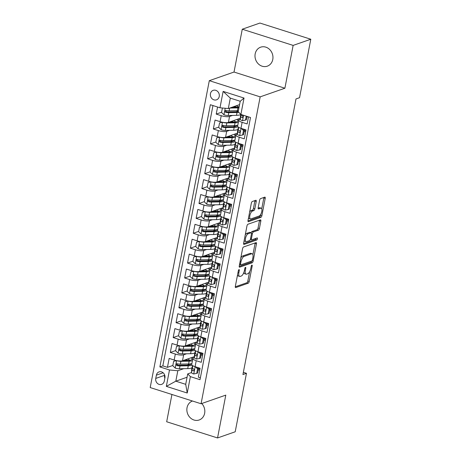 <?xml version="1.0" encoding="UTF-8"?>
<svg xmlns="http://www.w3.org/2000/svg" width="461" height="461" viewBox="0 0 461 461"><rect width="100%" height="100%" fill="white"/><g stroke="black" fill="none" stroke-linecap="round" stroke-linejoin="round"><path stroke-width="0.69" d="M239.005 269.61A1.078 0.426 107.7 0 0 238.325 270.803L235.335 286.339A1.544 0.611 107.7 0 0 235.559 287.572A1.544 0.611 107.7 0 0 235.744 287.56L248.225 283.204A1.544 0.611 107.7 0 0 249.199 281.498L252.19 265.962A1.078 0.426 107.7 0 0 252.034 265.104A1.078 0.426 107.7 0 0 251.902 265.11A1.078 0.426 107.7 0 0 251.222 266.302L250.836 268.314A4.938 1.959 107.7 0 1 247.713 273.765L246.675 274.128A4.938 1.959 107.7 0 1 246.076 274.157A4.938 1.959 107.7 0 1 245.356 270.227L245.742 268.216A1.078 0.426 107.7 0 0 245.586 267.357A1.078 0.426 107.7 0 0 245.454 267.363A1.078 0.426 107.7 0 0 244.774 268.556L244.388 270.567A4.938 1.959 107.7 0 1 241.264 276.018L240.227 276.381A4.938 1.959 107.7 0 1 239.628 276.404A4.938 1.959 107.7 0 1 238.907 272.474L239.294 270.463A1.078 0.426 107.7 0 0 239.138 269.604A1.078 0.426 107.7 0 0 239.005 269.61M255.175 53.874A10.061 8.851 -109.2 0 0 258.189 63.745A10.061 8.851 -109.2 0 0 267.288 66.177A10.061 8.851 -109.2 0 0 272.774 59.475A10.061 8.851 -109.2 0 0 269.76 49.604A10.061 8.851 -109.2 0 0 260.661 47.178A10.061 8.851 -109.2 0 0 255.175 53.874M192.468 401.012A10.061 8.851 -109.2 0 0 187.039 407.691A10.061 8.851 -109.2 0 0 190.053 417.557A10.061 8.851 -109.2 0 0 199.158 419.988A10.061 8.851 -109.2 0 0 204.638 413.287A10.061 8.851 -109.2 0 0 201.728 403.519M210.441 93.687A5.031 4.426 -109.2 0 0 211.945 98.619A5.031 4.426 -109.2 0 0 216.497 99.835A5.031 4.426 -109.2 0 0 219.24 96.487A5.031 4.426 -109.2 0 0 217.736 91.549A5.031 4.426 -109.2 0 0 213.184 90.333A5.031 4.426 -109.2 0 0 210.441 93.687M256.23 201.503A1.544 0.611 107.7 0 0 256.005 200.276A1.544 0.611 107.7 0 0 255.82 200.281L252.317 201.503A1.544 0.611 107.7 0 0 251.343 203.209L248.018 220.467A1.544 0.611 107.7 0 0 248.243 221.695A1.544 0.611 107.7 0 0 248.433 221.683L260.909 217.327A1.544 0.611 107.7 0 0 261.888 215.627L265.208 198.368A1.544 0.611 107.7 0 0 264.983 197.141A1.544 0.611 107.7 0 0 264.798 197.147L260.569 198.628A1.544 0.611 107.7 0 0 259.595 200.328L258.172 207.715A1.544 0.611 107.7 0 0 258.396 208.942A1.544 0.611 107.7 0 0 258.581 208.937L260.678 208.205A4.126 1.637 107.7 0 1 261.18 208.182A4.126 1.637 107.7 0 1 261.652 212.037A4.126 1.637 107.7 0 1 259.174 216.025L250.957 218.894A4.126 1.637 107.7 0 1 250.456 218.917A4.126 1.637 107.7 0 1 249.983 215.056A4.126 1.637 107.7 0 1 252.461 211.069L253.832 210.591A1.544 0.611 107.7 0 0 254.806 208.891L256.23 201.503L254.852 201.065A1.544 0.611 107.7 0 0 254.91 200.598M284.892 88.23L293.138 45.403L310.8 39.237L259.929 23.05L242.267 29.216L234.021 72.043L209.3 80.675L260.171 96.862L284.892 88.23L234.021 72.043M171.93 394.478L166.675 421.763L217.546 437.95L225.792 395.117L201.071 403.75L260.171 96.862M217.546 437.95L235.208 431.784L246.468 373.312L243.362 372.327M310.8 39.237L299.541 97.709L296.008 98.942L242.935 374.545L246.468 373.312M243.558 246.981A1.544 0.611 107.7 0 0 242.584 248.686L239.259 265.939A1.544 0.611 107.7 0 0 239.49 267.173A1.544 0.611 107.7 0 0 239.674 267.161L252.155 262.805A1.544 0.611 107.7 0 0 253.129 261.099L256.449 243.846A1.544 0.611 107.7 0 0 256.224 242.619A1.544 0.611 107.7 0 0 256.039 242.624L243.558 246.981M243.639 243.201L246.963 225.948A1.544 0.611 107.7 0 1 247.937 224.242L260.419 219.885A1.544 0.611 107.7 0 1 260.603 219.88A1.544 0.611 107.7 0 1 260.828 221.107L259.41 228.495A1.544 0.611 107.7 0 1 258.431 230.195L253.371 231.964A1.544 0.611 107.7 0 0 252.398 233.669L251.452 238.568A1.544 0.611 107.7 0 0 251.677 239.795A1.544 0.611 107.7 0 0 251.867 239.789L257.134 237.945A1.078 0.426 107.7 0 1 257.267 237.939A1.078 0.426 107.7 0 1 257.388 238.954A1.078 0.426 107.7 0 1 256.742 239.997L244.053 244.422A1.544 0.611 107.7 0 1 243.863 244.434A1.544 0.611 107.7 0 1 243.639 243.201M217.569 107.021L216.209 114.092L221.608 112.207M226.276 110.582L225.919 110.703M232.517 115.417L229.549 116.454A6.287 1.648 -169.1 0 1 221.228 115.694L220.081 121.652L215.062 120.056L213.339 128.994L218.739 127.109M223.406 125.478L223.049 125.599M229.647 130.319L226.685 131.35A6.287 1.648 -169.1 0 1 218.358 130.59L217.212 136.548L212.193 134.952L210.47 143.89L215.875 142.005M220.537 140.375L220.185 140.501M226.783 145.215L223.816 146.252A6.287 1.648 -169.1 0 1 215.489 145.486L214.342 151.444L209.323 149.848L207.6 158.786L213.005 156.901M217.673 155.271L217.315 155.397M223.913 160.111L220.946 161.148A6.287 1.648 -169.1 0 1 212.619 160.382L211.472 166.34L206.453 164.744L204.736 173.682L210.135 171.797M214.803 170.172L214.446 170.293M221.044 175.007L218.076 176.044A6.287 1.648 -169.1 0 1 209.749 175.284L208.603 181.242L203.583 179.646L201.866 188.584L207.266 186.693M211.933 185.068L211.576 185.189M218.174 189.909L215.206 190.94A6.287 1.648 -169.1 0 1 206.885 190.18L205.733 196.138L200.719 194.542L198.996 203.48L204.396 201.595M209.064 199.965L208.706 200.091M215.304 204.805L212.337 205.842A6.287 1.648 -169.1 0 1 204.016 205.076L202.869 211.034L197.85 209.438L196.127 218.376L201.526 216.491M206.194 214.861L205.837 214.987M212.435 219.701L209.473 220.738A6.287 1.648 -169.1 0 1 201.146 219.972L199.999 225.93L194.98 224.334L193.257 233.272L198.662 231.387M203.324 229.762L202.967 229.883M209.571 234.597L206.603 235.634A6.287 1.648 -169.1 0 1 198.276 234.874L197.129 240.832L192.11 239.23L190.387 248.174L195.792 246.283M200.46 244.658L200.103 244.779M206.701 249.499L203.733 250.53A6.287 1.648 -169.1 0 1 195.406 249.77L194.26 255.728L189.24 254.132L187.523 263.07L192.923 261.185M197.59 259.555L197.233 259.681M203.831 264.395L200.863 265.432A6.287 1.648 -169.1 0 1 192.537 264.666L191.39 270.624L186.371 269.028L184.654 277.966L190.053 276.081M194.721 274.451L194.363 274.577M200.961 279.291L197.994 280.328A6.287 1.648 -169.1 0 1 189.673 279.562L188.52 285.52L183.507 283.924L181.784 292.862L187.183 290.977M191.851 289.352L191.494 289.473M198.092 294.187L195.124 295.224A6.287 1.648 -169.1 0 1 186.803 294.458L185.656 300.422L180.637 298.82L178.914 307.764L184.314 305.873M188.981 304.248L188.624 304.369M195.222 309.089L192.26 310.12A6.287 1.648 -169.1 0 1 183.933 309.36L182.787 315.318L177.767 313.722L176.044 322.66L181.45 320.775M186.111 319.145L185.754 319.271M192.358 323.985L189.39 325.022A6.287 1.648 -169.1 0 1 181.064 324.256L179.917 330.214L174.898 328.618L173.175 337.556L178.58 335.671M183.248 334.041L182.89 334.167M189.488 338.881L186.521 339.918A6.287 1.648 -169.1 0 1 178.194 339.152L177.047 345.11L172.028 343.514L170.311 352.452L175.324 354.048A6.287 1.648 10.9 0 0 183.651 354.814L186.619 353.777M180.378 348.942L180.02 349.063M175.71 350.567L170.311 352.452M200.374 377.83L198.374 377.196L200.097 368.258L195.078 366.662A6.287 1.648 10.9 0 1 191.73 364.484L192.877 358.525A6.287 1.648 10.9 0 0 196.225 360.704L201.244 362.3L202.967 353.357L197.948 351.76A6.287 1.648 10.9 0 1 194.594 349.588L195.746 343.629A6.287 1.648 -169.1 0 1 196.421 343.065L197.256 342.777M195.746 343.629A6.287 1.648 -169.1 0 0 199.094 345.802L204.114 347.398L205.831 338.46L200.817 336.864A6.287 1.648 10.9 0 1 197.464 334.692L198.61 328.733A6.287 1.648 -169.1 0 1 199.29 328.169L200.126 327.875L200.218 325.149A12.026 3.152 -169.1 0 1 200.23 325.017L200.777 322.187A12.026 3.152 10.9 0 0 200.76 322.314L200.673 325.068A4.166 1.095 10.9 0 0 201.883 326.083L202.31 326.1M198.61 328.733A6.287 1.648 -169.1 0 0 201.964 330.906L206.977 332.502L208.7 323.564L203.681 321.968A6.287 1.648 10.9 0 1 200.333 319.79L201.48 313.832A6.287 1.648 -169.1 0 1 202.154 313.273L202.996 312.979L203.082 310.247A12.026 3.152 -169.1 0 1 203.099 310.12L203.641 307.285A12.026 3.152 10.9 0 0 203.629 307.418L203.537 310.172A4.166 1.095 10.9 0 0 204.753 311.187L205.174 311.204M201.48 313.832A6.287 1.648 -169.1 0 0 204.828 316.01L209.847 317.606L211.57 308.668L206.551 307.072A6.287 1.648 10.9 0 1 203.203 304.894L204.35 298.935A6.287 1.648 -169.1 0 1 205.024 298.376L205.865 298.083L205.952 295.351A12.026 3.152 -169.1 0 1 205.969 295.219L206.511 292.389A12.026 3.152 10.9 0 0 206.499 292.522L206.407 295.276A4.166 1.095 10.9 0 0 207.617 296.29L208.044 296.308M204.35 298.935A6.287 1.648 -169.1 0 0 207.698 301.114L212.717 302.71L214.44 293.772L209.421 292.17A6.287 1.648 10.9 0 1 206.073 289.998L207.22 284.039A6.287 1.648 -169.1 0 1 207.894 283.475L208.735 283.187M207.22 284.039A6.287 1.648 -169.1 0 0 210.568 286.212L215.587 287.808L217.31 278.87L212.291 277.274A6.287 1.648 10.9 0 1 208.942 275.102L210.089 269.143A6.287 1.648 -169.1 0 1 210.763 268.579L211.599 268.285M210.089 269.143A6.287 1.648 -169.1 0 0 213.437 271.316L218.456 272.912L220.179 263.974L215.16 262.378A6.287 1.648 10.9 0 1 211.806 260.2L212.959 254.242A6.287 1.648 -169.1 0 1 213.633 253.683L214.469 253.389M212.959 254.242A6.287 1.648 -169.1 0 0 216.307 256.42L221.326 258.016L223.043 249.078L218.03 247.482A6.287 1.648 10.9 0 1 214.676 245.304L215.823 239.345A6.287 1.648 -169.1 0 1 216.503 238.786L217.338 238.493M215.823 239.345A6.287 1.648 -169.1 0 0 219.177 241.524L224.196 243.12L225.913 234.182L220.894 232.58A6.287 1.648 10.9 0 1 217.546 230.408L218.693 224.449A6.287 1.648 -169.1 0 1 219.367 223.885L220.208 223.597M218.693 224.449A6.287 1.648 -169.1 0 0 222.046 226.622L227.06 228.218L228.783 219.28L223.764 217.684A6.287 1.648 10.9 0 1 220.416 215.512L221.562 209.553A6.287 1.648 -169.1 0 1 222.237 208.989L223.078 208.695M221.562 209.553A6.287 1.648 -169.1 0 0 224.91 211.726L229.93 213.322L231.653 204.384L226.633 202.788A6.287 1.648 10.9 0 1 223.285 200.61L224.432 194.651A6.287 1.648 -169.1 0 1 225.106 194.093L225.948 193.799M224.432 194.651A6.287 1.648 -169.1 0 0 227.78 196.83L232.799 198.426L234.522 189.488L229.503 187.892A6.287 1.648 10.9 0 1 226.155 185.714L227.302 179.755A6.287 1.648 -169.1 0 1 227.976 179.196L228.812 178.903M227.302 179.755A6.287 1.648 -169.1 0 0 230.65 181.934L235.669 183.53L237.392 174.592L232.373 172.99A6.287 1.648 10.9 0 1 229.019 170.818L230.172 164.859A6.287 1.648 -169.1 0 1 230.846 164.3L231.681 164.007M230.172 164.859A6.287 1.648 -169.1 0 0 233.52 167.032L238.539 168.628L240.256 159.69L235.243 158.094A6.287 1.648 10.9 0 1 231.889 155.922L233.036 149.963A6.287 1.648 -169.1 0 1 233.715 149.399L234.551 149.11M233.036 149.963A6.287 1.648 -169.1 0 0 236.389 152.136L241.408 153.732L243.126 144.794L238.107 143.198A6.287 1.648 10.9 0 1 234.758 141.02L235.905 135.061A6.287 1.648 -169.1 0 1 236.585 134.503L237.421 134.209M235.905 135.061A6.287 1.648 -169.1 0 0 239.259 137.24L244.272 138.836L245.995 129.898L240.976 128.302A6.287 1.648 10.9 0 1 237.628 126.124L238.775 120.165A6.287 1.648 -169.1 0 1 239.449 119.606L240.29 119.313M220.081 121.652A6.287 1.648 10.9 0 0 228.402 122.413L240.325 118.252M217.212 136.548A6.287 1.648 10.9 0 0 225.538 137.309L237.455 133.148M214.342 151.444A6.287 1.648 10.9 0 0 222.669 152.211L234.586 148.05M211.472 166.34A6.287 1.648 10.9 0 0 219.799 167.107L231.716 162.946M208.603 181.242A6.287 1.648 10.9 0 0 216.929 182.003L228.846 177.842M205.733 196.138A6.287 1.648 10.9 0 0 214.06 196.899L225.982 192.738M202.869 211.034A6.287 1.648 10.9 0 0 211.19 211.801L223.112 207.64M199.999 225.93A6.287 1.648 10.9 0 0 208.32 226.697L220.243 222.536M197.129 240.832A6.287 1.648 10.9 0 0 205.456 241.593L217.373 237.432M194.26 255.728A6.287 1.648 10.9 0 0 202.586 256.489L214.503 252.328M191.39 270.624A6.287 1.648 10.9 0 0 199.717 271.391L211.634 267.23M188.52 285.52A6.287 1.648 10.9 0 0 196.847 286.287L208.77 282.126M185.656 300.422A6.287 1.648 10.9 0 0 193.977 301.183L205.9 297.022M182.787 315.318A6.287 1.648 10.9 0 0 191.108 316.079L203.03 311.918M179.917 330.214A6.287 1.648 10.9 0 0 188.244 330.981L200.16 326.82M177.047 345.11A6.287 1.648 10.9 0 0 185.374 345.877L197.291 341.716M164.277 381.132L164.911 377.853A4.875 4.287 -109.2 0 0 163.453 373.076A4.875 4.287 -109.2 0 0 159.045 371.894A4.875 4.287 -109.2 0 0 156.388 375.145L155.755 378.418A4.875 4.287 -109.2 0 0 157.213 383.2A4.875 4.287 -109.2 0 0 161.621 384.376A4.875 4.287 -109.2 0 0 164.277 381.132M209.3 80.675L150.2 387.563L201.071 403.75M219.983 107.788L223.136 91.399L244.036 98.049L240.878 114.437L238.204 111.7L240.216 101.276L230.316 98.124L228.304 108.554L219.983 107.788L210.36 104.728L159.869 366.921L169.492 369.981L177.813 370.748L183.749 368.679M240.878 114.437L250.502 117.503L200.011 379.697L190.387 376.631L187.235 393.02L166.335 386.37L169.492 369.981M247.874 116.668L246.935 116.996M245.725 131.31L244.065 131.892M242.855 146.212L241.195 146.788M239.985 161.108L238.325 161.684M237.115 176.004L235.462 176.58M234.246 190.9L232.592 191.482M231.382 205.802L229.722 206.378M228.512 220.698L226.852 221.274M225.642 235.594L223.983 236.17M222.772 250.49L221.113 251.072M219.903 265.392L218.249 265.968M217.033 280.288L215.379 280.864M214.169 295.184L212.509 295.76M211.299 310.08L209.64 310.662M208.43 324.976L206.77 325.558M205.56 339.878L203.9 340.454M212.965 105.557L162.831 365.884L167.441 367.354L169.158 358.41L174.177 360.012A6.287 1.648 10.9 0 0 182.504 360.773L194.421 356.612M202.69 354.774L201.036 355.35M194.386 357.673L193.551 357.967A6.287 1.648 10.9 0 0 192.877 358.525M238.775 120.165A6.287 1.648 -169.1 0 0 242.123 122.344L247.142 123.94L248.508 116.864M178.194 339.152L173.175 337.556M181.064 324.256L176.044 322.66M183.933 309.36L178.914 307.764M186.803 294.458L181.784 292.862M189.673 279.562L184.654 277.966M192.537 264.666L187.523 263.07M195.406 249.77L190.387 248.174M198.276 234.874L193.257 233.272M201.146 219.972L196.127 218.376M204.016 205.076L198.996 203.48M206.885 190.18L201.866 188.584M209.749 175.284L204.736 173.682M212.619 160.382L207.6 158.786M215.489 145.486L210.47 143.89M218.358 130.59L213.339 128.994M221.228 115.694L216.209 114.092M228.304 108.554L239.57 104.618M177.813 370.748L175.808 381.178L185.708 384.324L187.713 373.9L190.387 376.631M187.068 377.242L175.808 381.178L166.335 386.37M199.82 369.67L198.167 370.252M191.522 372.569L187.713 373.9M293.138 45.403L242.267 29.216M186.538 359.989L186.67 359.321M177.508 363.838L177.151 363.96M172.84 365.464L167.441 367.354M162.831 365.884L159.869 366.921M189.408 345.093L189.534 344.425M192.277 330.191L192.404 329.523M195.147 315.295L195.274 314.627M198.017 300.399L198.144 299.731M200.881 285.503L201.013 284.835M203.75 270.601L203.883 269.933M206.62 255.705L206.747 255.037M209.49 240.809L209.617 240.141M212.36 225.913L212.486 225.245M215.229 211.011L215.356 210.343M218.093 196.115L218.226 195.447M220.963 181.219L221.096 180.551M223.833 166.323L223.96 165.655M226.703 151.421L226.829 150.753M229.572 136.525L229.699 135.857M232.442 121.629L232.569 120.961M235.306 106.733L235.438 106.065M185.708 384.324L187.235 393.02M223.136 91.399L230.316 98.124M244.036 98.049L240.216 101.276M164.658 374.972L164.583 375.335A4.875 4.287 -109.2 0 0 164.842 378.216M237.513 275.015A4.938 1.959 107.7 0 0 238.256 275.972L239.628 276.404M243.875 272.399A4.938 1.959 107.7 0 0 244.705 273.719L246.076 274.157M235.277 286.805L246.848 282.766A1.544 0.611 107.7 0 0 247.828 281.066L249.626 271.708M252.893 254.731L255.077 243.408A1.544 0.611 107.7 0 0 255.129 242.941M239.207 266.406L250.778 262.367A1.544 0.611 107.7 0 0 251.648 261.07M240.544 263.992A1.078 0.426 107.7 0 0 240.7 264.856A1.078 0.426 107.7 0 0 240.832 264.85L251.787 261.024A1.078 0.426 107.7 0 0 252.467 259.831L252.876 257.711A4.938 1.959 107.7 0 0 252.155 253.781A4.938 1.959 107.7 0 0 251.556 253.809L244.071 256.42A4.938 1.959 107.7 0 0 240.947 261.877L240.544 263.992L239.691 263.721M252.155 253.781L250.778 253.343A4.938 1.959 107.7 0 0 250.185 253.371L251.556 253.809M240.78 258.045A4.938 1.959 107.7 0 1 242.693 255.982L250.185 253.371M251.147 232.759A1.544 0.611 107.7 0 1 251.994 231.526L257.059 229.762A1.544 0.611 107.7 0 0 258.033 228.057L259.457 220.669A1.544 0.611 107.7 0 0 259.508 220.202M243.587 243.667L255.365 239.559A1.078 0.426 107.7 0 0 256.057 238.325M248.122 233.796A4.126 1.637 107.7 0 0 245.638 237.784A4.126 1.637 107.7 0 0 246.116 241.645A4.126 1.637 107.7 0 0 246.612 241.622L249.505 240.607A1.544 0.611 107.7 0 0 250.484 238.907L251.424 234.009A1.544 0.611 107.7 0 0 251.199 232.776A1.544 0.611 107.7 0 0 251.015 232.788L248.122 233.796L246.744 233.358A4.126 1.637 107.7 0 0 245.235 234.926M244.157 240.521A4.126 1.637 107.7 0 0 244.739 241.207L246.116 241.645M251.199 232.776L249.827 232.338A1.544 0.611 107.7 0 0 249.637 232.35L251.015 232.788M246.744 233.358L249.637 232.35M249.626 212.118A4.126 1.637 107.7 0 1 251.089 210.631L252.455 210.153A1.544 0.611 107.7 0 0 253.435 208.453L254.852 201.065M248.519 217.851A4.126 1.637 107.7 0 0 249.084 218.479L250.456 218.917M261.18 208.182L259.802 207.744A4.126 1.637 107.7 0 0 259.307 207.767L260.678 208.205M258.114 208.182L259.307 207.767M261.739 208.804L263.836 197.93A1.544 0.611 107.7 0 0 263.888 197.469M247.966 220.928L259.537 216.889A1.544 0.611 107.7 0 0 260.511 215.189L260.632 214.544M176.713 360.646L173.647 361.268L172.789 365.74L175.249 368.103A4.166 1.095 10.9 0 0 179.467 368.76L187.719 368.598A12.026 3.152 10.9 0 0 192.001 367.763M189.206 364.922A9.981 2.616 10.9 0 0 187.42 364.006M176.684 360.658A4.166 1.095 10.9 0 0 180.902 361.309L189.154 361.153A12.026 3.152 10.9 0 0 192.45 360.744M193.205 358.122A12.026 3.152 10.9 0 0 192.185 357.396M183.017 360.594L187.967 360.502A9.981 2.616 10.9 0 0 191.983 359.2A9.981 2.616 10.9 0 0 191.079 357.782M173.647 361.268L176.384 360.583M185.777 359.632A2.91 0.761 10.9 0 0 186.861 360.099A12.026 3.152 10.9 0 1 188.019 360.496M185.892 360.542L185.916 360.41A4.95 1.297 -169.1 0 1 184.78 359.978M191.903 363.573A12.026 3.152 -169.1 0 1 188.607 363.983L180.36 364.138A4.166 1.095 -169.1 0 1 177.26 363.781C175.969 364.081 175.854 364.68 176.915 365.573A4.166 1.095 10.9 0 0 180.015 365.93L188.261 365.769A12.026 3.152 10.9 0 0 192.064 365.181M185.916 360.41A9.981 2.616 -169.1 0 1 186.279 360.531M191.102 363.758A9.981 2.616 -169.1 0 1 191.096 363.821A9.981 2.616 -169.1 0 1 187.08 365.118L178.828 365.273A2.121 0.559 -169.1 0 1 177.929 365.216L177.087 364.299M190.093 360.306A9.981 2.616 10.9 0 0 187.46 359.044M177.26 363.781L176.719 363.81M196.709 373.352L197.631 373.03L198.489 368.564L197.573 368.881L196.709 373.352L193.672 373.969A4.166 1.095 -169.1 0 1 191.517 372.592L191.609 369.837A12.026 3.152 -169.1 0 1 191.626 369.71L192.168 366.875A12.026 3.152 10.9 0 0 192.156 367.008L192.064 369.762A4.166 1.095 10.9 0 0 193.274 370.777L193.701 370.794M194.156 370.304A2.121 0.559 -169.1 0 1 194.075 370.125L194.093 369.48A9.981 2.616 -169.1 0 1 194.098 369.492M198.443 368.8A9.981 2.616 -169.1 0 1 199.976 368.875M197.573 368.881L195.343 366.743M197.216 367.342L198.489 368.564M192.462 366.362A12.026 3.152 10.9 0 0 192.168 366.875M194.058 370.506L193.274 370.777C194.335 370.558 194.45 369.964 193.62 368.99A4.166 1.095 -169.1 0 1 192.41 367.976L192.491 365.515M179.583 345.75L176.517 346.372L175.658 350.844L178.119 353.207A4.166 1.095 10.9 0 0 182.337 353.858L190.589 353.702A12.026 3.152 10.9 0 0 194.865 352.867M192.07 350.026A9.981 2.616 10.9 0 0 190.289 349.11M179.554 345.756A4.166 1.095 10.9 0 0 183.772 346.413L192.024 346.257A12.026 3.152 10.9 0 0 195.314 345.848M196.069 343.226A12.026 3.152 10.9 0 0 195.055 342.494M185.887 345.698L190.837 345.6A9.981 2.616 10.9 0 0 194.853 344.304A9.981 2.616 10.9 0 0 193.948 342.886M176.517 346.372L179.254 345.687M188.647 344.736A2.91 0.761 10.9 0 0 189.73 345.203A12.026 3.152 10.9 0 1 190.889 345.6M188.762 345.641L188.785 345.514A4.95 1.297 -169.1 0 1 187.644 345.082M194.773 348.677A12.026 3.152 -169.1 0 1 191.476 349.086L183.224 349.242A4.166 1.095 -169.1 0 1 180.13 348.885C178.839 349.184 178.724 349.778 179.784 350.671A4.166 1.095 10.9 0 0 182.884 351.028L191.131 350.873A12.026 3.152 10.9 0 0 194.934 350.285M188.785 345.514A9.981 2.616 -169.1 0 1 189.148 345.635M193.972 348.862A9.981 2.616 -169.1 0 1 193.966 348.925A9.981 2.616 -169.1 0 1 189.949 350.222L181.697 350.377A2.121 0.559 -169.1 0 1 180.798 350.32L179.957 349.403M192.963 345.41A9.981 2.616 10.9 0 0 190.33 344.148M180.13 348.885L179.588 348.908M182.447 330.854L179.387 331.476L178.528 335.942L180.989 338.311A4.166 1.095 10.9 0 0 185.207 338.962L193.453 338.806A12.026 3.152 10.9 0 0 197.734 337.971M194.94 335.13A9.981 2.616 10.9 0 0 193.159 334.208M182.423 330.86A4.166 1.095 10.9 0 0 186.642 331.517L194.888 331.355A12.026 3.152 10.9 0 0 198.184 330.946M198.939 328.33A12.026 3.152 10.9 0 0 197.925 327.598M188.756 330.802L193.706 330.704A9.981 2.616 10.9 0 0 197.723 329.408A9.981 2.616 10.9 0 0 196.818 327.984M179.387 331.476L182.124 330.785M191.517 329.834A2.91 0.761 10.9 0 0 192.6 330.307A12.026 3.152 10.9 0 1 193.758 330.704M191.626 330.744L191.655 330.618A4.95 1.297 -169.1 0 1 190.514 330.185M197.642 333.776A12.026 3.152 -169.1 0 1 194.346 334.19L186.094 334.346A4.166 1.095 -169.1 0 1 182.994 333.989C181.709 334.288 181.594 334.882 182.654 335.775A4.166 1.095 10.9 0 0 185.754 336.132L194 335.977A12.026 3.152 10.9 0 0 197.804 335.389M191.655 330.618A9.981 2.616 -169.1 0 1 192.018 330.739M196.841 333.966A9.981 2.616 -169.1 0 1 196.835 334.023A9.981 2.616 -169.1 0 1 192.819 335.326L184.567 335.481A2.121 0.559 -169.1 0 1 183.668 335.424L182.827 334.507M195.833 330.508A9.981 2.616 10.9 0 0 193.199 329.246M182.994 333.989L182.458 334.012M185.316 315.952L182.256 316.58L181.392 321.046L183.858 323.409A4.166 1.095 10.9 0 0 188.076 324.066L196.323 323.91A12.026 3.152 10.9 0 0 200.604 323.069M197.809 320.234A9.981 2.616 10.9 0 0 196.029 319.312M185.293 315.964A4.166 1.095 10.9 0 0 189.511 316.615L197.757 316.459A12.026 3.152 10.9 0 0 201.054 316.05M201.809 313.434A12.026 3.152 10.9 0 0 200.794 312.702M191.626 315.9L196.576 315.808A9.981 2.616 10.9 0 0 200.593 314.511A9.981 2.616 10.9 0 0 199.682 313.088M182.256 316.58L184.994 315.889M194.386 314.938A2.91 0.761 10.9 0 0 195.47 315.405A12.026 3.152 10.9 0 1 196.628 315.808M194.496 315.848L194.525 315.722A4.95 1.297 -169.1 0 1 193.384 315.289M200.512 318.879A12.026 3.152 -169.1 0 1 197.216 319.289L188.964 319.45A4.166 1.095 -169.1 0 1 185.864 319.093C184.573 319.387 184.463 319.986 185.524 320.879A4.166 1.095 10.9 0 0 188.618 321.236L196.87 321.081A12.026 3.152 10.9 0 0 200.673 320.487M194.525 315.722A9.981 2.616 -169.1 0 1 194.888 315.843M199.711 319.07A9.981 2.616 -169.1 0 1 199.699 319.127A9.981 2.616 -169.1 0 1 195.683 320.424L187.437 320.585A2.121 0.559 -169.1 0 1 186.538 320.522L185.691 319.606M198.697 315.612A9.981 2.616 10.9 0 0 196.069 314.35M185.864 319.093L185.322 319.116M203.923 301.154A12.026 3.152 10.9 0 1 200.627 301.563L192.381 301.719A4.166 1.095 10.9 0 1 188.163 301.068L185.126 301.678L184.262 306.15L186.728 308.513A4.166 1.095 10.9 0 0 190.946 309.17L199.192 309.008A12.026 3.152 10.9 0 0 203.474 308.173M200.679 305.332A9.981 2.616 10.9 0 0 198.898 304.416M204.678 298.532A12.026 3.152 10.9 0 0 203.658 297.806M194.49 301.004L199.446 300.912A9.981 2.616 10.9 0 0 203.462 299.61A9.981 2.616 10.9 0 0 202.552 298.192M185.126 301.678L187.863 300.993M197.256 300.042A2.91 0.761 10.9 0 0 198.339 300.509A12.026 3.152 10.9 0 1 199.498 300.912M197.366 300.952L197.389 300.82A4.95 1.297 -169.1 0 1 196.253 300.388M203.376 303.983A12.026 3.152 -169.1 0 1 200.08 304.393L191.834 304.548A4.166 1.095 -169.1 0 1 188.733 304.191C187.443 304.49 187.327 305.09 188.388 305.983A4.166 1.095 10.9 0 0 191.488 306.34L199.74 306.179A12.026 3.152 10.9 0 0 203.543 305.591M197.389 300.82A9.981 2.616 -169.1 0 1 197.757 300.941M202.581 304.168A9.981 2.616 -169.1 0 1 202.569 304.231A9.981 2.616 -169.1 0 1 198.553 305.528L190.307 305.683A2.121 0.559 -169.1 0 1 189.408 305.626L188.561 304.709M201.566 300.716A9.981 2.616 10.9 0 0 198.933 299.454M188.733 304.191L188.192 304.22M199.578 358.456L200.5 358.134L201.359 353.662L200.443 353.985L199.578 358.456L196.542 359.067A4.166 1.095 -169.1 0 1 194.386 357.696L194.479 354.941A12.026 3.152 -169.1 0 1 194.49 354.809L195.038 351.979A12.026 3.152 10.9 0 0 195.02 352.112L194.934 354.866A4.166 1.095 10.9 0 0 196.144 355.88L196.57 355.898M196.962 354.595A9.981 2.616 -169.1 0 1 196.968 354.59L196.945 355.229A2.121 0.559 -169.1 0 0 197.026 355.408M201.313 353.898A9.981 2.616 -169.1 0 1 202.846 353.973M200.443 353.985L198.213 351.847M200.086 352.446L201.359 353.662M195.331 351.466A12.026 3.152 10.9 0 0 195.038 351.979M196.928 355.604L196.144 355.88C197.204 355.662 197.32 355.068 196.49 354.094A4.166 1.095 -169.1 0 1 195.28 353.08L195.36 350.619M202.448 343.554L203.364 343.238L204.229 338.766L203.307 339.089L202.448 343.554L199.411 344.171A4.166 1.095 -169.1 0 1 197.256 342.8L197.348 340.045A12.026 3.152 -169.1 0 1 197.36 339.913L197.907 337.083A12.026 3.152 10.9 0 0 197.89 337.216L197.804 339.964A4.166 1.095 10.9 0 0 199.014 340.984L199.44 341.002M199.832 339.699A9.981 2.616 -169.1 0 1 199.838 339.694L199.809 340.333A2.121 0.559 -169.1 0 0 199.895 340.512M204.183 339.002A9.981 2.616 -169.1 0 1 205.715 339.077M203.307 339.089L201.082 336.951M202.955 337.544L204.229 338.766M198.201 336.57A12.026 3.152 10.9 0 0 197.907 337.083M199.797 340.708L199.014 340.984C200.074 340.765 200.183 340.172 199.359 339.192A4.166 1.095 -169.1 0 1 198.144 338.178L198.224 335.723M205.318 328.658L206.234 328.341L207.098 323.87L206.176 324.192L205.318 328.658L202.281 329.275A4.166 1.095 -169.1 0 1 200.126 327.898L200.673 325.068M202.702 324.798A9.981 2.616 -169.1 0 1 202.707 324.798L202.679 325.431A2.121 0.559 -169.1 0 0 202.765 325.61M207.052 324.106A9.981 2.616 -169.1 0 1 208.585 324.181M206.176 324.192L203.952 322.055M205.825 322.648L207.098 323.87M201.065 321.674A12.026 3.152 10.9 0 0 200.777 322.187M202.667 325.812L201.883 326.083C202.938 325.869 203.053 325.27 202.223 324.296A4.166 1.095 -169.1 0 1 201.013 323.282L201.094 320.821M208.188 313.762L209.104 313.44L209.962 308.974L209.046 309.291L208.188 313.762L205.151 314.379A4.166 1.095 -169.1 0 1 202.996 313.002L203.537 310.172M209.922 309.21A9.981 2.616 -169.1 0 1 211.449 309.285M209.046 309.291L206.822 307.153M208.695 307.752L209.962 308.974M203.935 306.778A12.026 3.152 10.9 0 0 203.641 307.285M205.537 310.916L204.753 311.187C205.808 310.968 205.923 310.374 205.093 309.4A4.166 1.095 -169.1 0 1 203.883 308.386L203.964 305.925M205.629 310.714A2.121 0.559 -169.1 0 1 205.548 310.535L205.571 309.89M191.056 286.16L187.99 286.782L187.131 291.254L189.598 293.617A4.166 1.095 10.9 0 0 193.81 294.274L202.062 294.112A12.026 3.152 10.9 0 0 206.344 293.277M203.549 290.436A9.981 2.616 10.9 0 0 201.768 289.52M191.027 286.166A4.166 1.095 10.9 0 0 195.245 286.823L203.497 286.667A12.026 3.152 10.9 0 0 206.793 286.258M207.548 283.636A12.026 3.152 10.9 0 0 206.528 282.904M197.36 286.108L202.31 286.01A9.981 2.616 10.9 0 0 206.326 284.714A9.981 2.616 10.9 0 0 205.422 283.296M187.99 286.782L190.727 286.097M200.12 285.146A2.91 0.761 10.9 0 0 201.203 285.613A12.026 3.152 10.9 0 1 202.367 286.01M200.235 286.05L200.258 285.924A4.95 1.297 -169.1 0 1 199.123 285.492M206.246 289.087A12.026 3.152 -169.1 0 1 202.949 289.496L194.703 289.652A4.166 1.095 -169.1 0 1 191.603 289.295C190.312 289.594 190.197 290.188 191.257 291.081A4.166 1.095 10.9 0 0 194.358 291.438L202.61 291.283A12.026 3.152 10.9 0 0 206.407 290.695M200.258 285.924A9.981 2.616 -169.1 0 1 200.627 286.045M205.45 289.272A9.981 2.616 -169.1 0 1 205.439 289.335A9.981 2.616 -169.1 0 1 201.422 290.632L193.171 290.787A2.121 0.559 -169.1 0 1 192.277 290.73L191.43 289.813M204.436 285.82A9.981 2.616 10.9 0 0 201.803 284.558M191.603 289.295L191.061 289.318M211.057 298.866L211.974 298.544L212.832 294.078L211.916 294.395L211.057 298.866L208.02 299.477A4.166 1.095 -169.1 0 1 205.865 298.106L206.407 295.276M212.786 294.308A9.981 2.616 -169.1 0 1 214.319 294.383M211.916 294.395L209.692 292.257M211.564 292.856L212.832 294.078M206.805 291.876A12.026 3.152 10.9 0 0 206.511 292.389M208.401 296.014L207.617 296.29C208.677 296.071 208.793 295.478 207.963 294.504A4.166 1.095 -169.1 0 1 206.753 293.49L206.833 291.029M208.499 295.818A2.121 0.559 -169.1 0 1 208.418 295.639L208.441 294.994M193.925 271.264L190.86 271.886L190.001 276.352L192.462 278.721A4.166 1.095 10.9 0 0 196.68 279.372L204.932 279.216A12.026 3.152 10.9 0 0 209.213 278.381M206.419 275.54A9.981 2.616 10.9 0 0 204.632 274.618M193.897 271.27A4.166 1.095 10.9 0 0 198.115 271.927L206.367 271.765A12.026 3.152 10.9 0 0 209.663 271.356M210.418 268.74A12.026 3.152 10.9 0 0 209.398 268.008M200.23 271.212L205.18 271.114A9.981 2.616 10.9 0 0 209.196 269.818A9.981 2.616 10.9 0 0 208.291 268.394M190.86 271.886L193.597 271.195M202.99 270.244A2.91 0.761 10.9 0 0 204.073 270.716A12.026 3.152 10.9 0 1 205.231 271.114M203.105 271.154L203.128 271.028A4.95 1.297 -169.1 0 1 201.993 270.595M209.115 274.186A12.026 3.152 -169.1 0 1 205.819 274.6L197.573 274.756A4.166 1.095 -169.1 0 1 194.473 274.399C193.182 274.698 193.067 275.292 194.127 276.185A4.166 1.095 10.9 0 0 197.227 276.542L205.473 276.387A12.026 3.152 10.9 0 0 209.277 275.799M203.128 271.028A9.981 2.616 -169.1 0 1 203.491 271.149M208.314 274.376A9.981 2.616 -169.1 0 1 208.309 274.433A9.981 2.616 -169.1 0 1 204.292 275.736L196.04 275.891A2.121 0.559 -169.1 0 1 195.141 275.834L194.3 274.917M207.306 270.918A9.981 2.616 10.9 0 0 204.672 269.656M194.473 274.399L193.931 274.422M213.921 283.964L214.843 283.648L215.702 279.176L214.786 279.499L213.921 283.964L210.89 284.581A4.166 1.095 -169.1 0 1 208.729 283.21L208.821 280.455A12.026 3.152 -169.1 0 1 208.839 280.323L209.38 277.493A12.026 3.152 10.9 0 0 209.369 277.626L209.277 280.38A4.166 1.095 10.9 0 0 210.487 281.394L210.913 281.412M215.656 279.412A9.981 2.616 -169.1 0 1 217.189 279.487M214.786 279.499L212.561 277.361M214.434 277.954L215.702 279.176M209.674 276.98A12.026 3.152 10.9 0 0 209.38 277.493M211.271 281.118L210.487 281.394C211.547 281.175 211.662 280.582 210.833 279.602A4.166 1.095 -169.1 0 1 209.622 278.588L209.703 276.133M211.369 280.922A2.121 0.559 -169.1 0 1 211.288 280.743L211.305 280.098M196.795 256.362L193.729 256.99L192.871 261.456L195.331 263.819A4.166 1.095 10.9 0 0 199.55 264.476L207.802 264.32A12.026 3.152 10.9 0 0 212.077 263.479M209.282 260.644A9.981 2.616 10.9 0 0 207.502 259.722M196.766 256.374A4.166 1.095 10.9 0 0 200.984 257.025L209.236 256.869A12.026 3.152 10.9 0 0 212.527 256.46M213.282 253.844A12.026 3.152 10.9 0 0 212.267 253.112M203.099 256.31L208.049 256.218A9.981 2.616 10.9 0 0 212.066 254.921A9.981 2.616 10.9 0 0 211.161 253.498M193.729 256.99L196.467 256.299M205.86 255.348A2.91 0.761 10.9 0 0 206.943 255.82A12.026 3.152 10.9 0 1 208.101 256.218M205.975 256.258L205.998 256.132A4.95 1.297 -169.1 0 1 204.857 255.699M211.985 259.289A12.026 3.152 -169.1 0 1 208.689 259.699L200.437 259.86A4.166 1.095 -169.1 0 1 197.343 259.503C196.052 259.802 195.937 260.396 196.997 261.289A4.166 1.095 10.9 0 0 200.097 261.646L208.343 261.491A12.026 3.152 10.9 0 0 212.146 260.903M205.998 256.132A9.981 2.616 -169.1 0 1 206.361 256.253M211.184 259.48A9.981 2.616 -169.1 0 1 211.178 259.537A9.981 2.616 -169.1 0 1 207.162 260.834L198.91 260.995A2.121 0.559 -169.1 0 1 198.011 260.932L197.17 260.016M210.176 256.022A9.981 2.616 10.9 0 0 207.542 254.76M197.343 259.503L196.801 259.526M216.791 269.068L217.713 268.751L218.572 264.28L217.655 264.602L216.791 269.068L213.754 269.685A4.166 1.095 -169.1 0 1 211.599 268.308L211.691 265.559A12.026 3.152 -169.1 0 1 211.703 265.427L212.25 262.597A12.026 3.152 10.9 0 0 212.233 262.724L212.146 265.478A4.166 1.095 10.9 0 0 213.357 266.493L213.783 266.51M218.526 264.516A9.981 2.616 -169.1 0 1 220.058 264.591M217.655 264.602L215.425 262.465M217.298 263.058L218.572 264.28M212.544 262.084A12.026 3.152 10.9 0 0 212.25 262.597M214.14 266.222L213.357 266.493C214.417 266.279 214.532 265.68 213.702 264.706A4.166 1.095 -169.1 0 1 212.492 263.692L212.573 261.231M214.238 266.02A2.121 0.559 -169.1 0 1 214.158 265.841L214.175 265.202M199.659 241.466L196.599 242.088L195.741 246.56L198.201 248.923A4.166 1.095 10.9 0 0 202.419 249.58L210.671 249.424A12.026 3.152 10.9 0 0 214.947 248.583M212.152 245.742A9.981 2.616 10.9 0 0 210.372 244.826M199.636 241.478A4.166 1.095 10.9 0 0 203.854 242.129L212.1 241.973A12.026 3.152 10.9 0 0 215.396 241.564M216.151 238.942A12.026 3.152 10.9 0 0 215.137 238.216M205.969 241.414L210.919 241.322A9.981 2.616 10.9 0 0 214.935 240.025A9.981 2.616 10.9 0 0 214.031 238.602M196.599 242.088L199.336 241.403M208.729 240.452A2.91 0.761 10.9 0 0 209.813 240.919A12.026 3.152 10.9 0 1 210.971 241.322M208.839 241.362L208.868 241.23A4.95 1.297 -169.1 0 1 207.727 240.798M214.855 244.393A12.026 3.152 -169.1 0 1 211.559 244.803L203.307 244.958A4.166 1.095 -169.1 0 1 200.207 244.601C198.922 244.9 198.806 245.5 199.867 246.393A4.166 1.095 10.9 0 0 202.967 246.75L211.213 246.589A12.026 3.152 10.9 0 0 215.016 246.001M208.868 241.23A9.981 2.616 -169.1 0 1 209.231 241.351M214.054 244.578A9.981 2.616 -169.1 0 1 214.048 244.641A9.981 2.616 -169.1 0 1 210.032 245.938L201.78 246.093A2.121 0.559 -169.1 0 1 200.881 246.036L200.039 245.119M213.045 241.126A9.981 2.616 10.9 0 0 210.412 239.864M200.207 244.601L199.671 244.63M219.661 254.172L220.577 253.85L221.441 249.384L220.519 249.701L219.661 254.172L216.624 254.789A4.166 1.095 -169.1 0 1 214.469 253.412L214.561 250.657A12.026 3.152 -169.1 0 1 214.572 250.53L215.12 247.695A12.026 3.152 10.9 0 0 215.103 247.828L215.016 250.582A4.166 1.095 10.9 0 0 216.226 251.597L216.653 251.614M221.395 249.62A9.981 2.616 -169.1 0 1 222.928 249.695M220.519 249.701L218.295 247.569M220.168 248.162L221.441 249.384M215.414 247.188A12.026 3.152 10.9 0 0 215.12 247.695M217.01 251.326L216.226 251.597C217.287 251.378 217.402 250.784 216.572 249.81A4.166 1.095 -169.1 0 1 215.356 248.796L215.437 246.335M217.108 251.124A2.121 0.559 -169.1 0 1 217.022 250.945L217.045 250.3M202.529 226.57L199.469 227.192L198.605 231.664L201.071 234.027A4.166 1.095 10.9 0 0 205.289 234.684L213.535 234.522A12.026 3.152 10.9 0 0 217.817 233.687M215.022 230.846A9.981 2.616 10.9 0 0 213.241 229.93M202.506 226.576A4.166 1.095 10.9 0 0 206.724 227.233L214.97 227.077A12.026 3.152 10.9 0 0 218.266 226.668M219.021 224.046A12.026 3.152 10.9 0 0 218.007 223.314M208.839 226.518L213.789 226.42A9.981 2.616 10.9 0 0 217.805 225.124A9.981 2.616 10.9 0 0 216.895 223.706M199.469 227.192L202.206 226.507M211.599 225.556A2.91 0.761 10.9 0 0 212.682 226.023A12.026 3.152 10.9 0 1 213.841 226.42M211.708 226.46L211.737 226.334A4.95 1.297 -169.1 0 1 210.596 225.902M217.725 229.497A12.026 3.152 -169.1 0 1 214.428 229.906L206.176 230.062A4.166 1.095 -169.1 0 1 203.076 229.705C201.791 230.004 201.676 230.598 202.736 231.491A4.166 1.095 10.9 0 0 205.831 231.848L214.083 231.693A12.026 3.152 10.9 0 0 217.886 231.105M211.737 226.334A9.981 2.616 -169.1 0 1 212.1 226.455M216.924 229.682A9.981 2.616 -169.1 0 1 216.912 229.745A9.981 2.616 -169.1 0 1 212.896 231.042L204.649 231.197A2.121 0.559 -169.1 0 1 203.75 231.14L202.909 230.223M215.909 226.23A9.981 2.616 10.9 0 0 213.282 224.968M203.076 229.705L202.535 229.728M222.53 239.276L223.447 238.954L224.311 234.488L223.389 234.805L222.53 239.276L219.494 239.887A4.166 1.095 -169.1 0 1 217.338 238.516L217.431 235.761A12.026 3.152 -169.1 0 1 217.442 235.629L217.99 232.799A12.026 3.152 10.9 0 0 217.972 232.932L217.886 235.686A4.166 1.095 10.9 0 0 219.096 236.7L219.522 236.718M224.265 234.718A9.981 2.616 -169.1 0 1 225.798 234.793M223.389 234.805L221.165 232.667M223.038 233.266L224.311 234.488M218.278 232.286A12.026 3.152 10.9 0 0 217.99 232.799M219.88 236.43L219.096 236.7C220.151 236.481 220.266 235.888 219.442 234.914A4.166 1.095 -169.1 0 1 218.226 233.9L218.307 231.439M219.978 236.228A2.121 0.559 -169.1 0 1 219.891 236.049L219.914 235.404M205.399 211.674L202.339 212.296L201.474 216.762L203.941 219.131A4.166 1.095 10.9 0 0 208.159 219.782L216.405 219.626A12.026 3.152 10.9 0 0 220.686 218.791M217.892 215.95A9.981 2.616 10.9 0 0 216.111 215.033M205.375 211.68A4.166 1.095 10.9 0 0 209.594 212.337L217.84 212.175A12.026 3.152 10.9 0 0 221.136 211.766M221.891 209.15A12.026 3.152 10.9 0 0 220.877 208.418M211.703 211.622L216.658 211.524A9.981 2.616 10.9 0 0 220.675 210.228A9.981 2.616 10.9 0 0 219.764 208.804M202.339 212.296L205.076 211.605M214.469 210.654A2.91 0.761 10.9 0 0 215.552 211.126A12.026 3.152 10.9 0 1 216.71 211.524M214.578 211.564L214.601 211.438A4.95 1.297 -169.1 0 1 213.466 211.005M220.589 214.601A12.026 3.152 -169.1 0 1 217.298 215.01L209.046 215.166A4.166 1.095 -169.1 0 1 205.946 214.809C204.655 215.108 204.54 215.702 205.6 216.595A4.166 1.095 10.9 0 0 208.7 216.952L216.952 216.797A12.026 3.152 10.9 0 0 220.756 216.209M214.601 211.438A9.981 2.616 -169.1 0 1 214.97 211.559M219.793 214.786A9.981 2.616 -169.1 0 1 219.782 214.843A9.981 2.616 -169.1 0 1 215.765 216.146L207.519 216.301A2.121 0.559 -169.1 0 1 206.62 216.244L205.773 215.327M218.779 211.334A9.981 2.616 10.9 0 0 216.146 210.066M205.946 214.809L205.404 214.832M225.4 224.374L226.316 224.058L227.181 219.586L226.259 219.909L225.4 224.374L222.363 224.991A4.166 1.095 -169.1 0 1 220.208 223.62L220.295 220.865A12.026 3.152 -169.1 0 1 220.312 220.733L220.859 217.903A12.026 3.152 10.9 0 0 220.842 218.036L220.75 220.79A4.166 1.095 10.9 0 0 221.966 221.804L222.386 221.822M222.784 220.519A9.981 2.616 -169.1 0 1 222.784 220.514L222.761 221.153A2.121 0.559 -169.1 0 0 222.842 221.332M227.135 219.822A9.981 2.616 -169.1 0 1 228.668 219.897M226.259 219.909L224.034 217.771M225.907 218.364L227.181 219.586M221.147 217.39A12.026 3.152 10.9 0 0 220.859 217.903M222.749 221.528L221.966 221.804C223.02 221.585 223.136 220.992 222.306 220.018A4.166 1.095 -169.1 0 1 221.096 218.998L221.176 216.543M208.268 196.772L205.208 197.4L204.344 201.866L206.81 204.235A4.166 1.095 10.9 0 0 211.023 204.886L219.275 204.73A12.026 3.152 10.9 0 0 223.556 203.889M220.761 201.054A9.981 2.616 10.9 0 0 218.981 200.132M208.245 196.784A4.166 1.095 10.9 0 0 212.458 197.435L220.71 197.279A12.026 3.152 10.9 0 0 224.006 196.87M224.761 194.254A12.026 3.152 10.9 0 0 223.741 193.522M214.572 196.72L219.522 196.628A9.981 2.616 10.9 0 0 223.539 195.331A9.981 2.616 10.9 0 0 222.634 193.908M205.208 197.4L207.94 196.709M217.333 195.758A2.91 0.761 10.9 0 0 218.416 196.23A12.026 3.152 10.9 0 1 219.58 196.628M217.448 196.668L217.471 196.542A4.95 1.297 -169.1 0 1 216.336 196.109M223.458 199.699A12.026 3.152 -169.1 0 1 220.162 200.109L211.916 200.27A4.166 1.095 -169.1 0 1 208.816 199.913C207.525 200.212 207.41 200.806 208.47 201.699A4.166 1.095 10.9 0 0 211.57 202.056L219.822 201.901A12.026 3.152 10.9 0 0 223.62 201.313M217.471 196.542A9.981 2.616 -169.1 0 1 217.84 196.663M222.663 199.89A9.981 2.616 -169.1 0 1 222.651 199.947A9.981 2.616 -169.1 0 1 218.635 201.244L210.389 201.405A2.121 0.559 -169.1 0 1 209.49 201.342L208.643 200.431M221.649 196.432A9.981 2.616 10.9 0 0 219.015 195.17M208.816 199.913L208.274 199.936M228.27 209.478L229.186 209.161L230.045 204.69L229.129 205.012L228.27 209.478L225.233 210.095A4.166 1.095 -169.1 0 1 223.078 208.718L223.164 205.969A12.026 3.152 -169.1 0 1 223.182 205.837L223.723 203.007A12.026 3.152 10.9 0 0 223.712 203.134L223.62 205.888A4.166 1.095 10.9 0 0 224.83 206.903L225.256 206.92M225.654 205.623A9.981 2.616 -169.1 0 1 225.654 205.618L225.631 206.257A2.121 0.559 -169.1 0 0 225.711 206.43M229.999 204.926A9.981 2.616 -169.1 0 1 231.531 205.001M229.129 205.012L226.904 202.875M228.777 203.468L230.045 204.69M224.017 202.494A12.026 3.152 10.9 0 0 223.723 203.007M225.613 206.632L224.83 206.903C225.89 206.689 226.005 206.09 225.175 205.116A4.166 1.095 -169.1 0 1 223.965 204.102L224.046 201.641M211.138 181.876L208.072 182.498L207.214 186.97L209.674 189.333A4.166 1.095 10.9 0 0 213.892 189.99L222.144 189.834A12.026 3.152 10.9 0 0 226.426 188.993M223.631 186.152A9.981 2.616 10.9 0 0 221.845 185.236M211.109 181.888A4.166 1.095 10.9 0 0 215.327 182.539L223.579 182.383A12.026 3.152 10.9 0 0 226.875 181.974M227.63 179.352A12.026 3.152 10.9 0 0 226.61 178.626M217.442 181.824L222.392 181.732A9.981 2.616 10.9 0 0 226.409 180.435A9.981 2.616 10.9 0 0 225.504 179.012M208.072 182.498L210.81 181.813M220.202 180.862A2.91 0.761 10.9 0 0 221.286 181.329A12.026 3.152 10.9 0 1 222.444 181.732M220.318 181.772L220.341 181.64A4.95 1.297 -169.1 0 1 219.206 181.208M226.328 184.803A12.026 3.152 -169.1 0 1 223.032 185.213L214.786 185.368A4.166 1.095 -169.1 0 1 211.685 185.017C210.395 185.31 210.279 185.91 211.34 186.803A4.166 1.095 10.9 0 0 214.44 187.16L222.686 186.999A12.026 3.152 10.9 0 0 226.489 186.411M220.341 181.64A9.981 2.616 -169.1 0 1 220.704 181.761M225.533 184.988A9.981 2.616 -169.1 0 1 225.521 185.051A9.981 2.616 -169.1 0 1 221.505 186.348L213.253 186.503A2.121 0.559 -169.1 0 1 212.354 186.446L211.513 185.529M224.519 181.536A9.981 2.616 10.9 0 0 221.885 180.274M211.685 185.017L211.144 185.04M231.134 194.582L232.056 194.26L232.914 189.794L231.998 190.111L231.134 194.582L228.103 195.199A4.166 1.095 -169.1 0 1 225.942 193.822L226.034 191.067A12.026 3.152 -169.1 0 1 226.051 190.94L226.593 188.105A12.026 3.152 10.9 0 0 226.582 188.238L226.489 190.992A4.166 1.095 10.9 0 0 227.699 192.007L228.126 192.024M228.518 190.721A9.981 2.616 -169.1 0 1 228.523 190.721L228.5 191.355A2.121 0.559 -169.1 0 0 228.581 191.534M232.868 190.03A9.981 2.616 -169.1 0 1 234.401 190.105M231.998 190.111L229.774 187.979M231.647 188.572L232.914 189.794M226.887 187.598A12.026 3.152 10.9 0 0 226.593 188.105M228.483 191.736L227.699 192.007C228.76 191.788 228.875 191.194 228.045 190.22A4.166 1.095 -169.1 0 1 226.835 189.206L226.916 186.745M214.008 166.98L210.942 167.602L210.083 172.074L212.544 174.437A4.166 1.095 10.9 0 0 216.762 175.094L225.014 174.932A12.026 3.152 10.9 0 0 229.29 174.097M226.495 171.256A9.981 2.616 10.9 0 0 224.714 170.34M213.979 166.986A4.166 1.095 10.9 0 0 218.197 167.643L226.449 167.487A12.026 3.152 10.9 0 0 229.745 167.078M230.5 164.456A12.026 3.152 10.9 0 0 229.48 163.73M220.312 166.928L225.262 166.83A9.981 2.616 10.9 0 0 229.278 165.534A9.981 2.616 10.9 0 0 228.374 164.116M210.942 167.602L213.679 166.917M223.072 165.966A2.91 0.761 10.9 0 0 224.155 166.433A12.026 3.152 10.9 0 1 225.314 166.83M223.187 166.87L223.21 166.744A4.95 1.297 -169.1 0 1 222.069 166.312M229.198 169.907A12.026 3.152 -169.1 0 1 225.902 170.316L217.65 170.472A4.166 1.095 -169.1 0 1 214.555 170.115C213.264 170.414 213.149 171.008 214.209 171.907A4.166 1.095 10.9 0 0 217.31 172.258L225.556 172.103A12.026 3.152 10.9 0 0 229.359 171.515M223.21 166.744A9.981 2.616 -169.1 0 1 223.573 166.865M228.397 170.092A9.981 2.616 -169.1 0 1 228.391 170.155A9.981 2.616 -169.1 0 1 224.374 171.452L216.123 171.607A2.121 0.559 -169.1 0 1 215.224 171.55L214.382 170.633M227.388 166.64A9.981 2.616 10.9 0 0 224.755 165.378M214.555 170.115L214.013 170.138M234.004 179.686L234.926 179.364L235.784 174.898L234.868 175.215L234.004 179.686L230.967 180.297A4.166 1.095 -169.1 0 1 228.812 178.926L228.904 176.171A12.026 3.152 -169.1 0 1 228.915 176.039L229.463 173.209A12.026 3.152 10.9 0 0 229.451 173.342L229.359 176.096A4.166 1.095 10.9 0 0 230.569 177.11L230.996 177.128M231.387 175.825A9.981 2.616 -169.1 0 1 231.393 175.825L231.37 176.459A2.121 0.559 -169.1 0 0 231.451 176.638M235.738 175.128A9.981 2.616 -169.1 0 1 237.271 175.203M234.868 175.215L232.638 173.077M234.511 173.676L235.784 174.898M229.757 172.696A12.026 3.152 10.9 0 0 229.463 173.209M231.353 176.84L230.569 177.11C231.629 176.891 231.745 176.298 230.915 175.324A4.166 1.095 -169.1 0 1 229.705 174.31L229.785 171.849M216.872 152.084L213.812 152.706L212.953 157.172L215.414 159.541A4.166 1.095 10.9 0 0 219.632 160.192L227.884 160.036A12.026 3.152 10.9 0 0 232.16 159.201M229.365 156.36A9.981 2.616 10.9 0 0 227.584 155.443M216.849 152.09A4.166 1.095 10.9 0 0 221.067 152.747L229.313 152.585A12.026 3.152 10.9 0 0 232.609 152.176M233.364 149.56A12.026 3.152 10.9 0 0 232.35 148.828M223.182 152.032L228.132 151.934A9.981 2.616 10.9 0 0 232.148 150.638A9.981 2.616 10.9 0 0 231.243 149.214M213.812 152.706L216.549 152.015M225.942 151.064A2.91 0.761 10.9 0 0 227.025 151.536A12.026 3.152 10.9 0 1 228.183 151.934M226.051 151.974L226.08 151.848A4.95 1.297 -169.1 0 1 224.939 151.415M232.067 155.011A12.026 3.152 -169.1 0 1 228.771 155.42L220.519 155.576A4.166 1.095 -169.1 0 1 217.419 155.219C216.134 155.518 216.019 156.112 217.079 157.005A4.166 1.095 10.9 0 0 220.179 157.362L228.425 157.207A12.026 3.152 10.9 0 0 232.229 156.619M226.08 151.848A9.981 2.616 -169.1 0 1 226.443 151.969M231.266 155.196A9.981 2.616 -169.1 0 1 231.261 155.253A9.981 2.616 -169.1 0 1 227.244 156.556L218.992 156.711A2.121 0.559 -169.1 0 1 218.093 156.654L217.252 155.737M230.258 151.744A9.981 2.616 10.9 0 0 227.625 150.482M217.419 155.219L216.883 155.242M236.873 164.79L237.795 164.468L238.654 159.996L237.738 160.319L236.873 164.79L233.836 165.401A4.166 1.095 -169.1 0 1 231.681 164.03L231.774 161.275A12.026 3.152 -169.1 0 1 231.785 161.143L232.332 158.313A12.026 3.152 10.9 0 0 232.315 158.446L232.229 161.2A4.166 1.095 10.9 0 0 233.439 162.214L233.865 162.232M234.321 161.742A2.121 0.559 -169.1 0 1 234.234 161.563L234.257 160.918A9.981 2.616 -169.1 0 1 234.263 160.924M238.608 160.232A9.981 2.616 -169.1 0 1 240.141 160.307M237.738 160.319L235.508 158.181M237.38 158.774L238.654 159.996M232.626 157.8A12.026 3.152 10.9 0 0 232.332 158.313M234.223 161.938L233.439 162.214C234.499 161.995 234.614 161.402 233.785 160.428A4.166 1.095 -169.1 0 1 232.569 159.408L232.649 156.953M219.741 137.182L216.682 137.81L215.823 142.276L218.284 144.645A4.166 1.095 10.9 0 0 222.502 145.296L230.748 145.14A12.026 3.152 10.9 0 0 235.029 144.299M232.235 141.464A9.981 2.616 10.9 0 0 230.454 140.542M219.718 137.194A4.166 1.095 10.9 0 0 223.937 137.845L232.183 137.689A12.026 3.152 10.9 0 0 235.479 137.28M236.234 134.664A12.026 3.152 10.9 0 0 235.219 133.932M226.051 137.13L231.001 137.038A9.981 2.616 10.9 0 0 235.018 135.741A9.981 2.616 10.9 0 0 234.107 134.318M216.682 137.81L219.419 137.119M228.812 136.168A2.91 0.761 10.9 0 0 229.895 136.64A12.026 3.152 10.9 0 1 231.053 137.038M228.921 137.078L228.95 136.952A4.95 1.297 -169.1 0 1 227.809 136.519M234.937 140.109A12.026 3.152 -169.1 0 1 231.641 140.519L223.389 140.68A4.166 1.095 -169.1 0 1 220.289 140.323C219.004 140.622 218.889 141.216 219.949 142.109A4.166 1.095 10.9 0 0 223.043 142.466L231.295 142.311A12.026 3.152 10.9 0 0 235.098 141.723M228.95 136.952A9.981 2.616 -169.1 0 1 229.313 137.073M234.136 140.3A9.981 2.616 -169.1 0 1 234.13 140.357A9.981 2.616 -169.1 0 1 230.108 141.654L221.862 141.815A2.121 0.559 -169.1 0 1 220.963 141.752L220.122 140.841M233.122 136.842A9.981 2.616 10.9 0 0 230.494 135.58M220.289 140.323L219.753 140.346M239.743 149.888L240.659 149.571L241.524 145.1L240.602 145.422L239.743 149.888L236.706 150.505A4.166 1.095 -169.1 0 1 234.551 149.134L234.643 146.379A12.026 3.152 -169.1 0 1 234.655 146.246L235.202 143.417A12.026 3.152 10.9 0 0 235.185 143.544L235.098 146.298A4.166 1.095 10.9 0 0 236.309 147.318L236.735 147.33M237.127 146.033A9.981 2.616 -169.1 0 1 237.133 146.028L237.104 146.667A2.121 0.559 -169.1 0 0 237.19 146.84M241.478 145.336A9.981 2.616 -169.1 0 1 243.01 145.411M240.602 145.422L238.377 143.285M240.25 143.878L241.524 145.1M235.49 142.904A12.026 3.152 10.9 0 0 235.202 143.417M237.092 147.042L236.309 147.318C237.363 147.099 237.478 146.5 236.654 145.526A4.166 1.095 -169.1 0 1 235.438 144.512L235.519 142.051M222.611 122.286L219.551 122.908L218.687 127.38L221.153 129.743A4.166 1.095 10.9 0 0 225.371 130.4L233.618 130.244A12.026 3.152 10.9 0 0 237.899 129.403M235.104 126.562A9.981 2.616 10.9 0 0 233.324 125.646M222.588 122.298A4.166 1.095 10.9 0 0 226.806 122.949L235.052 122.793A12.026 3.152 10.9 0 0 238.349 122.384M239.103 119.762A12.026 3.152 10.9 0 0 238.089 119.036M228.915 122.234L233.871 122.142A9.981 2.616 10.9 0 0 237.888 120.845A9.981 2.616 10.9 0 0 236.977 119.422M219.551 122.908L222.288 122.223M231.681 121.272A2.91 0.761 10.9 0 0 232.765 121.739A12.026 3.152 10.9 0 1 233.923 122.142M231.791 122.182L231.814 122.05A4.95 1.297 -169.1 0 1 230.679 121.618M237.801 125.213A12.026 3.152 -169.1 0 1 234.511 125.623L226.259 125.778A4.166 1.095 -169.1 0 1 223.159 125.427C221.868 125.72 221.753 126.32 222.813 127.213A4.166 1.095 10.9 0 0 225.913 127.57L234.165 127.409A12.026 3.152 10.9 0 0 237.968 126.821M231.814 122.05A9.981 2.616 -169.1 0 1 232.183 122.171M237.006 125.404A9.981 2.616 -169.1 0 1 236.994 125.461A9.981 2.616 -169.1 0 1 232.978 126.758L224.732 126.913A2.121 0.559 -169.1 0 1 223.833 126.856L222.986 125.939M235.992 121.946A9.981 2.616 10.9 0 0 233.358 120.684M223.159 125.427L222.617 125.45M242.613 134.992L243.529 134.67L244.393 130.204L243.471 130.521L242.613 134.992L239.576 135.609A4.166 1.095 -169.1 0 1 237.421 134.232L237.507 131.477A12.026 3.152 -169.1 0 1 237.524 131.35L238.072 128.521A12.026 3.152 10.9 0 0 238.055 128.648L237.962 131.402A4.166 1.095 10.9 0 0 239.178 132.416L239.599 132.434M239.997 131.131L239.974 131.765A2.121 0.559 -169.1 0 0 240.06 131.944M244.347 130.44A9.981 2.616 -169.1 0 1 245.88 130.515M243.471 130.521L241.247 128.389M243.12 128.982L244.393 130.204M238.36 128.008A12.026 3.152 10.9 0 0 238.072 128.521M239.962 132.146L239.178 132.416C240.233 132.203 240.348 131.604 239.518 130.63A4.166 1.095 -169.1 0 1 238.308 129.616L238.389 127.155M222.421 108.012L221.557 112.484L224.023 114.847A4.166 1.095 10.9 0 0 228.241 115.504L236.487 115.342A12.026 3.152 10.9 0 0 240.769 114.507M237.974 111.666A9.981 2.616 10.9 0 0 236.193 110.749M229.739 108.053L237.922 107.897A12.026 3.152 10.9 0 0 238.948 107.851M231.785 107.338L236.735 107.246A9.981 2.616 10.9 0 0 239.109 106.998M234.545 106.376A2.91 0.761 10.9 0 0 235.629 106.843A12.026 3.152 10.9 0 1 236.793 107.24M234.661 107.28L234.684 107.154A4.95 1.297 -169.1 0 1 233.548 106.722M238.4 110.68A12.026 3.152 -169.1 0 1 237.375 110.726L229.129 110.882A4.166 1.095 -169.1 0 1 226.028 110.525C224.738 110.824 224.622 111.418 225.683 112.317A4.166 1.095 10.9 0 0 228.783 112.668L237.035 112.513A12.026 3.152 10.9 0 0 238.879 112.392M234.684 107.154A9.981 2.616 -169.1 0 1 235.052 107.275M238.222 111.614A9.981 2.616 -169.1 0 1 235.848 111.862L227.601 112.017A2.121 0.559 -169.1 0 1 226.703 111.96L225.855 111.043M238.861 107.05A9.981 2.616 10.9 0 0 236.228 105.788M226.028 110.525L225.487 110.548M246.243 116.143L245.483 120.096L242.446 120.707A4.166 1.095 -169.1 0 1 240.29 119.336L240.377 116.581A12.026 3.152 -169.1 0 1 240.394 116.449L240.798 114.351M242.866 116.235L242.843 116.869A2.121 0.559 -169.1 0 0 242.924 117.048M245.483 120.096L246.399 119.774L247.05 116.403M240.901 114.443L240.832 116.506A4.166 1.095 10.9 0 0 242.048 117.52C243.103 117.301 243.218 116.708 242.388 115.734A4.166 1.095 -169.1 0 1 241.178 114.72L241.184 114.535M242.832 117.25L242.469 117.538M229.549 116.454L228.402 122.413M226.685 131.35L225.538 137.309M223.816 146.252L222.669 152.211M220.946 161.148L219.799 167.107M218.076 176.044L216.929 182.003M215.206 190.94L214.06 196.899M212.337 205.842L211.19 211.801M209.473 220.738L208.32 226.697M206.603 235.634L205.456 241.593M203.733 250.53L202.586 256.489M200.863 265.432L199.717 271.391M197.994 280.328L196.847 286.287M195.124 295.224L193.977 301.183M192.26 310.12L191.108 316.079M189.39 325.022L188.244 330.981M186.521 339.918L185.374 345.877M183.651 354.814L182.504 360.773M196.225 360.704L195.078 366.662M242.123 122.344L240.976 128.302M239.259 137.24L238.107 143.198M236.389 152.136L235.243 158.094M233.52 167.032L232.373 172.99M230.65 181.934L229.503 187.892M227.78 196.83L226.633 202.788M224.91 211.726L223.764 217.684M222.046 226.622L220.894 232.58M219.177 241.524L218.03 247.482M216.307 256.42L215.16 262.378M213.437 271.316L212.291 277.274M210.568 286.212L209.421 292.17M207.698 301.114L206.551 307.072M204.828 316.01L203.681 321.968M201.964 330.906L200.817 336.864M199.094 345.802L197.948 351.76M175.324 354.048L174.177 360.012M164.583 375.335L155.755 378.418M163.142 372.782L156.388 375.145M238.055 272.203L238.907 272.474M244.958 267.968L245.742 268.216M244.503 269.956L245.356 270.227M251.406 265.715L252.19 265.962M247.828 281.066L249.199 281.498M246.848 282.766L248.225 283.204M235.41 287.457L235.744 287.56M238.51 270.215L239.294 270.463M255.077 243.408L256.449 243.846M252.081 260.77L253.129 261.099M250.778 262.367L252.155 262.805M239.34 267.057L239.674 267.161M242.693 255.982L244.071 256.42M240.095 261.6L240.947 261.877M259.457 220.669L260.828 221.107M258.033 228.057L259.41 228.495M257.059 229.762L258.431 230.195M251.994 231.526L253.371 231.964M251.476 233.375L252.398 233.669M250.6 238.297L251.452 238.568M255.365 239.559L256.742 239.997M243.719 244.318L244.053 244.422M253.435 208.453L254.806 208.891M252.455 210.153L253.832 210.591M251.089 210.631L252.461 211.069M258.246 208.827L258.581 208.937M263.836 197.93L265.208 198.368M260.511 215.189L261.888 215.627M259.537 216.889L260.909 217.327M248.099 221.58L248.433 221.683M176.609 360.669L175.192 368.045M188.261 365.769L187.719 368.598M189.154 361.153L188.607 363.983M180.015 365.93L179.467 368.76M180.902 361.309L180.36 364.138M177.929 365.216L176.915 365.573M193.753 373.952L195.147 366.685M191.609 369.837L192.156 367.008M192.41 367.976L192.842 365.729M191.517 372.592L192.064 369.762M179.479 345.773L178.055 353.149M191.131 350.873L190.589 353.702M192.024 346.257L191.476 349.086M182.884 351.028L182.337 353.858M183.772 346.413L183.224 349.242M180.798 350.32L179.784 350.671M182.349 330.877L180.925 338.247M194 335.977L193.453 338.806M194.888 331.355L194.346 334.19M185.754 336.132L185.207 338.962M186.642 331.517L186.094 334.346M183.668 335.424L182.654 335.775M185.218 315.981L183.795 323.351M196.87 321.081L196.323 323.91M197.757 316.459L197.216 319.289M188.618 321.236L188.076 324.066M189.511 316.615L188.964 319.45M186.538 320.522L185.524 320.879M188.082 301.079L186.665 308.455M199.74 306.179L199.192 309.008M200.627 301.563L200.08 304.393M191.488 306.34L190.946 309.17M192.381 301.719L191.834 304.548M189.408 305.626L188.388 305.983M196.617 359.056L198.017 351.783M194.479 354.941L195.02 352.112M195.28 353.08L195.712 350.833M194.386 357.696L194.934 354.866M199.486 344.154L200.887 336.887M197.348 340.045L197.89 337.216M198.144 338.178L198.576 335.936M197.256 342.8L197.804 339.964M202.356 329.258L203.756 321.991M200.218 325.149L200.76 322.314M201.013 323.282L201.445 321.04M205.226 314.362L206.626 307.095M203.082 310.247L203.629 307.418M203.883 308.386L204.315 306.139M190.952 286.183L189.534 293.559M202.61 291.283L202.062 294.112M203.497 286.667L202.949 289.496M194.358 291.438L193.81 294.274M195.245 286.823L194.703 289.652M192.277 290.73L191.257 291.081M208.095 299.466L209.496 292.193M205.952 295.351L206.499 292.522M206.753 293.49L207.185 291.243M193.822 271.287L192.404 278.657M205.473 276.387L204.932 279.216M206.367 271.765L205.819 274.6M197.227 276.542L196.68 279.372M198.115 271.927L197.573 274.756M195.141 275.834L194.127 276.185M210.965 284.564L212.365 277.297M208.821 280.455L209.369 277.626M209.622 278.588L210.055 276.346M208.729 283.21L209.277 280.38M196.691 256.391L195.274 263.761M208.343 261.491L207.802 264.32M209.236 256.869L208.689 259.699M200.097 261.646L199.55 264.476M200.984 257.025L200.437 259.86M198.011 260.932L196.997 261.289M213.829 269.668L215.229 262.401M211.691 265.559L212.233 262.724M212.492 263.692L212.924 261.45M211.599 268.308L212.146 265.478M199.561 241.489L198.138 248.865M211.213 246.589L210.671 249.424M212.1 241.973L211.559 244.803M202.967 246.75L202.419 249.58M203.854 242.129L203.307 244.958M200.881 246.036L199.867 246.393M216.699 254.772L218.099 247.505M214.561 250.657L215.103 247.828M215.356 248.796L215.788 246.549M214.469 253.412L215.016 250.582M202.431 226.593L201.008 233.969M214.083 231.693L213.535 234.522M214.97 227.077L214.428 229.906M205.831 231.848L205.289 234.684M206.724 227.233L206.176 230.062M203.75 231.14L202.736 231.491M219.569 239.876L220.969 232.603M217.431 235.761L217.972 232.932M218.226 233.9L218.658 231.653M217.338 238.516L217.886 235.686M205.295 211.697L203.877 219.073M216.952 216.797L216.405 219.626M217.84 212.175L217.298 215.01M208.7 216.952L208.159 219.782M209.594 212.337L209.046 215.166M206.62 216.244L205.6 216.595M222.438 224.974L223.839 217.707M220.295 220.865L220.842 218.036M221.096 218.998L221.528 216.756M220.208 223.62L220.75 220.79M208.165 196.801L206.747 204.171M219.822 201.901L219.275 204.73M220.71 197.279L220.162 200.109M211.57 202.056L211.023 204.886M212.458 197.435L211.916 200.27M209.49 201.342L208.47 201.699M225.308 210.078L226.708 202.811M223.164 205.969L223.712 203.134M223.965 204.102L224.398 201.86M223.078 208.718L223.62 205.888M211.034 181.899L209.617 189.275M222.686 186.999L222.144 189.834M223.579 182.383L223.032 185.213M214.44 187.16L213.892 189.99M215.327 182.539L214.786 185.368M212.354 186.446L211.34 186.803M228.178 195.182L229.578 187.915M226.034 191.067L226.582 188.238M226.835 189.206L227.267 186.964M225.942 193.822L226.489 190.992M213.904 167.003L212.486 174.379M225.556 172.103L225.014 174.932M226.449 167.487L225.902 170.316M217.31 172.258L216.762 175.094M218.197 167.643L217.65 170.472M215.224 171.55L214.209 171.907M231.047 180.286L232.442 173.013M228.904 176.171L229.451 173.342M229.705 174.31L230.137 172.062M228.812 178.926L229.359 176.096M216.774 152.107L215.35 159.483M228.425 157.207L227.884 160.036M229.313 152.585L228.771 155.42M220.179 157.362L219.632 160.192M221.067 152.747L220.519 155.576M218.093 156.654L217.079 157.005M233.911 165.39L235.312 158.117M231.774 161.275L232.315 158.446M232.569 159.408L233.001 157.166M231.681 164.03L232.229 161.2M219.643 137.211L218.22 144.581M231.295 142.311L230.748 145.14M232.183 137.689L231.641 140.519M223.043 142.466L222.502 145.296M223.937 137.845L223.389 140.68M220.963 141.752L219.949 142.109M236.781 150.488L238.181 143.221M234.643 146.379L235.185 143.544M235.438 144.512L235.871 142.27M234.551 149.134L235.098 146.298M222.507 122.309L221.09 129.685M234.165 127.409L233.618 130.244M235.052 122.793L234.511 125.623M225.913 127.57L225.371 130.4M226.806 122.949L226.259 125.778M223.833 126.856L222.813 127.213M239.651 135.592L241.051 128.325M237.507 131.477L238.055 128.648M238.308 129.616L238.74 127.374M237.421 134.232L237.962 131.402M225.216 108.266L223.96 114.789M237.035 112.513L236.487 115.342M237.922 107.897L237.375 110.726M228.783 112.668L228.241 115.504M229.67 108.076L229.129 110.882M226.703 111.96L225.683 112.317M242.521 120.696L243.558 115.29M240.377 116.581L240.803 114.363M240.29 119.336L240.832 116.506M239.541 264.487L240.7 264.856M250.358 239.374L251.677 239.795"/></g></svg>
